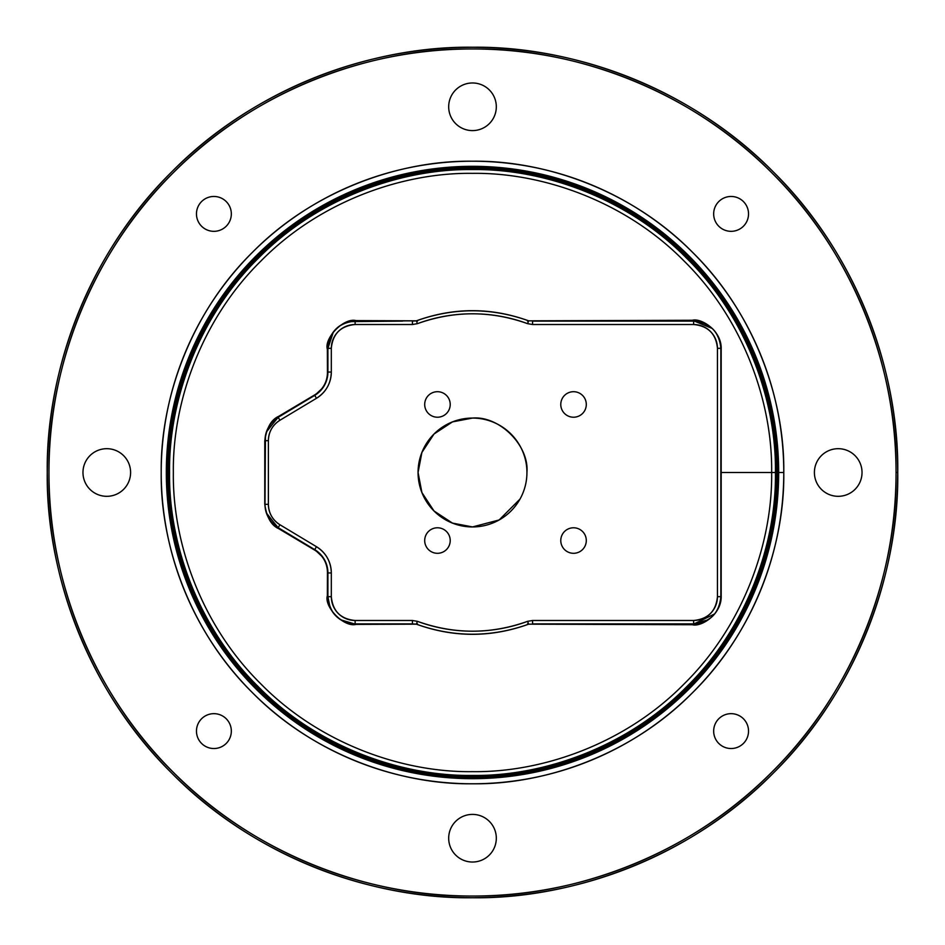 <?xml version="1.0" encoding="UTF-8"?>
<svg xmlns="http://www.w3.org/2000/svg" width="945" height="945" viewBox="0 0 945 945"><rect width="100%" height="100%" fill="white"/><g stroke="black" fill="none" stroke-linecap="round" stroke-linejoin="round"><path stroke-width="1.42" d="M526.932 472.5C529.365 445.567 499.432 415.635 472.5 418.068L452.466 421.895L434.015 434.015L421.895 452.466L418.068 472.5L421.895 492.534L434.015 510.985L452.466 523.105L472.5 526.932L499.125 519.974L519.974 499.125M771.652 472.5C772.608 402.346 743.538 319.445 684.026 260.974C625.555 201.462 542.654 172.392 472.5 173.348C402.346 172.392 319.445 201.462 260.974 260.974C201.462 319.445 172.392 402.346 173.348 472.5C172.392 542.654 201.462 625.555 260.974 684.026C319.445 743.538 402.346 772.608 472.5 771.652C542.654 772.608 625.555 743.538 684.026 684.026C743.538 625.555 772.608 542.654 771.652 472.5M775.443 472.5C776.424 401.46 746.975 317.496 686.72 258.28C627.504 198.025 543.54 168.576 472.5 169.557C401.46 168.576 317.496 198.025 258.28 258.28C198.025 317.496 168.576 401.46 169.557 472.5C168.576 543.54 198.025 627.504 258.28 686.72C317.496 746.975 401.46 776.424 472.5 775.443C543.54 776.424 627.504 746.975 686.72 686.72C746.975 627.504 776.424 543.54 775.443 472.5M778.68 472.5A306.18 306.18 0 0 1 319.41 737.655A306.18 306.18 0 0 1 319.41 207.345A306.18 306.18 0 0 1 778.68 472.5M776.447 472.5A303.947 303.947 0 0 0 320.532 209.282A303.947 303.947 0 0 0 320.532 735.718A303.947 303.947 0 0 0 776.447 472.5M897.75 472.5C899.12 572.221 857.776 690.074 773.199 773.199C690.074 857.776 572.221 899.12 472.5 897.75C372.779 899.12 254.926 857.776 171.801 773.199C87.224 690.074 45.88 572.221 47.25 472.5C45.88 372.779 87.224 254.926 171.801 171.801C254.926 87.224 372.779 45.88 472.5 47.25C572.221 45.88 690.074 87.224 773.199 171.801C857.776 254.926 899.12 372.779 897.75 472.5A425.25 425.25 0 0 0 259.875 104.222A425.25 425.25 0 0 0 259.875 840.778A425.25 425.25 0 0 0 897.75 472.5A425.25 425.25 0 0 1 259.875 840.778A425.25 425.25 0 0 1 259.875 104.222A425.25 425.25 0 0 1 897.75 472.5C899.12 372.779 857.776 254.926 773.199 171.801C690.074 87.224 572.221 45.88 472.5 47.25C372.779 45.88 254.926 87.224 171.801 171.801C87.224 254.926 45.88 372.779 47.25 472.5C45.88 572.221 87.224 690.074 171.801 773.199C254.926 857.776 372.779 899.12 472.5 897.75C572.221 899.12 690.074 857.776 773.199 773.199C857.776 690.074 899.12 572.221 897.75 472.5L896.049 472.5C897.407 571.819 856.241 689.212 771.994 771.994C689.212 856.241 571.819 897.407 472.5 896.049C373.18 897.407 255.788 856.241 173.006 771.994C88.759 689.212 47.593 571.819 48.951 472.5C47.593 373.18 88.759 255.788 173.006 173.006C255.788 88.759 373.18 47.593 472.5 48.951C571.819 47.593 689.212 88.759 771.994 173.006C856.241 255.788 897.407 373.18 896.049 472.5L897.75 472.5M896.049 472.5A423.549 423.549 0 0 0 260.725 105.698A423.549 423.549 0 0 0 260.725 839.302A423.549 423.549 0 0 0 896.049 472.5M783.783 472.5A311.283 311.283 0 0 1 316.858 742.085A311.283 311.283 0 0 1 316.858 202.915A311.283 311.283 0 0 1 783.783 472.5A311.283 311.283 0 0 0 316.858 202.915A311.283 311.283 0 0 0 316.858 742.085A311.283 311.283 0 0 0 783.783 472.5A311.283 311.283 0 0 1 316.858 742.085A311.283 311.283 0 0 1 316.858 202.915A311.283 311.283 0 0 1 783.783 472.5C784.787 399.511 754.523 313.232 692.614 252.386C631.768 190.477 545.489 160.213 472.5 161.217C399.511 160.213 313.232 190.477 252.386 252.386C190.477 313.232 160.213 399.511 161.217 472.5C160.213 545.489 190.477 631.768 252.386 692.614C313.232 754.523 399.511 784.787 472.5 783.783C545.489 784.787 631.768 754.523 692.614 692.614C754.523 631.768 784.787 545.489 783.783 472.5L777.522 472.5C778.503 544.025 748.853 628.567 688.184 688.184C628.567 748.853 544.025 778.503 472.5 777.522C400.975 778.503 316.433 748.853 256.816 688.184C196.147 628.567 166.497 544.025 167.478 472.5C166.497 400.975 196.147 316.433 256.816 256.816C316.433 196.147 400.975 166.497 472.5 167.478C544.025 166.497 628.567 196.147 688.184 256.816C748.853 316.433 778.503 400.975 777.522 472.5L783.783 472.5M731.099 713.664A17.435 17.435 0 0 1 746.196 739.817A17.435 17.435 0 0 1 716.003 739.817A17.435 17.435 0 0 1 731.099 713.664A17.435 17.435 0 0 0 716.003 739.817A17.435 17.435 0 0 0 746.196 739.817A17.435 17.435 0 0 0 731.099 713.664M731.099 196.465A17.435 17.435 0 0 1 746.196 222.618A17.435 17.435 0 0 1 716.003 222.618A17.435 17.435 0 0 1 731.099 196.465A17.435 17.435 0 0 0 716.003 222.618A17.435 17.435 0 0 0 746.196 222.618A17.435 17.435 0 0 0 731.099 196.465M213.901 196.465A17.435 17.435 0 0 1 228.997 222.618A17.435 17.435 0 0 1 198.804 222.618A17.435 17.435 0 0 1 213.901 196.465A17.435 17.435 0 0 0 198.804 222.618A17.435 17.435 0 0 0 228.997 222.618A17.435 17.435 0 0 0 213.901 196.465M213.901 713.664A17.435 17.435 0 0 1 228.997 739.817A17.435 17.435 0 0 1 198.804 739.817A17.435 17.435 0 0 1 213.901 713.664A17.435 17.435 0 0 0 198.804 739.817A17.435 17.435 0 0 0 228.997 739.817A17.435 17.435 0 0 0 213.901 713.664M472.5 82.971A23.814 23.814 0 0 1 493.125 118.692A23.814 23.814 0 0 1 451.875 118.692A23.814 23.814 0 0 1 472.5 82.971A23.814 23.814 0 0 0 451.875 118.692A23.814 23.814 0 0 0 493.125 118.692A23.814 23.814 0 0 0 472.5 82.971M472.5 814.401A23.814 23.814 0 0 1 493.125 850.122A23.814 23.814 0 0 1 451.875 850.122A23.814 23.814 0 0 1 472.5 814.401A23.814 23.814 0 0 0 451.875 850.122A23.814 23.814 0 0 0 493.125 850.122A23.814 23.814 0 0 0 472.5 814.401M838.215 448.686A23.814 23.814 0 0 1 858.84 484.407A23.814 23.814 0 0 1 817.59 484.407A23.814 23.814 0 0 1 838.215 448.686A23.814 23.814 0 0 0 817.59 484.407A23.814 23.814 0 0 0 858.84 484.407A23.814 23.814 0 0 0 838.215 448.686M106.785 448.686A23.814 23.814 0 0 1 127.41 484.407A23.814 23.814 0 0 1 86.16 484.407A23.814 23.814 0 0 1 106.785 448.686A23.814 23.814 0 0 0 86.16 484.407A23.814 23.814 0 0 0 127.41 484.407A23.814 23.814 0 0 0 106.785 448.686M416.733 321.111L417.525 321.099A27.216 27.216 0 0 1 416.733 321.111M416.733 623.889A27.216 27.216 0 0 1 417.525 623.901L416.733 623.889M328.624 602.839L327.36 595.693C323.946 606.773 343.779 627.586 356.052 624.397L352.568 623.771M351.564 623.653L348.492 623.074M347.252 622.72L346.106 622.353M345.244 622.034L340.519 619.636M338.204 617.983L339.054 618.632M333.774 613.541L332.782 612.206M332.049 611.096L329.203 604.93M265.462 509.449L264.765 504.11C266.632 517.222 271.298 525.42 278.751 528.704L278.173 527.664L314.72 549.624A27.216 27.216 0 0 1 327.915 572.953L327.36 595.693L327.454 572.091C327.135 562.936 323.048 555.707 315.193 550.403L278.751 528.704L266.384 512.97M320.095 553.853L320.709 554.502M265.462 435.55L264.978 504.335L264.765 440.89C266.632 427.778 271.298 419.58 278.751 416.296L266.384 432.03M323.084 387.533L314.72 395.376L316.469 398.294L314.72 395.376L278.173 417.336L315.193 394.597C323.048 389.293 327.135 382.063 327.454 372.909L327.915 372.046A27.216 27.216 0 0 1 314.72 395.376L278.751 416.296L278.173 417.336A27.216 27.216 0 0 0 264.978 440.665L268.38 440.665L268.38 504.335A23.814 23.814 0 0 0 279.933 524.747L316.469 546.706A30.618 30.618 0 0 1 331.317 572.953L331.317 596.673A23.814 23.814 0 0 0 355.131 620.487L412.433 620.487L417.418 621.337A158.701 158.701 0 0 0 527.582 621.337L532.567 620.487L693.63 620.487A23.814 23.814 0 0 0 717.444 596.673L717.444 348.327A23.814 23.814 0 0 0 693.63 324.513L532.567 324.513L527.582 323.662A158.701 158.701 0 0 0 417.418 323.662L412.433 324.513L355.131 324.513A23.814 23.814 0 0 0 331.317 348.327L331.317 372.046A30.618 30.618 0 0 1 316.469 398.294L279.933 420.253A23.814 23.814 0 0 0 268.38 440.665L268.38 504.335C268.663 513.159 272.503 519.963 279.933 524.747L316.469 546.706C326.013 552.849 330.963 561.602 331.317 572.953L331.317 596.673C332.723 611.143 340.661 619.081 355.131 620.487L412.433 620.487L417.418 621.337C454.143 634.473 490.857 634.473 527.582 621.337L528.633 624.172C491.211 637.698 453.789 637.698 416.367 624.172L356.052 624.397L340.968 619.908M326.084 381.874L322.363 388.525M328.624 342.161L327.36 349.307L327.454 372.909L327.915 372.046L331.317 372.046C330.963 383.398 326.013 392.151 316.469 398.294L279.933 420.253C272.503 425.037 268.663 431.841 268.38 440.665L264.978 440.665C265.297 430.577 269.691 422.805 278.173 417.336L279.933 420.253L278.173 417.336L266.608 431.381M720.255 602.308L721.189 596C721.767 614.923 700.517 627.244 692.39 624.728L528.633 624.172C491.211 637.556 453.789 637.556 416.367 624.172L356.052 624.397C343.685 627.504 324.052 606.926 327.36 595.693L327.454 572.091C327.135 562.948 323.036 555.719 315.193 550.403L278.751 528.704C271.25 525.349 266.584 517.151 264.765 504.11L264.765 440.89C266.584 427.849 271.25 419.651 278.751 416.296L315.193 394.597C323.036 389.281 327.135 382.052 327.454 372.909L327.36 349.307C324.052 338.074 343.685 317.496 356.052 320.603L416.367 320.827L355.131 321.111A27.216 27.216 0 0 0 327.915 348.327L327.36 349.307C323.946 338.227 343.779 317.414 356.052 320.603L352.568 321.229M351.564 321.347L348.492 321.926M347.252 322.28L346.106 322.647M345.244 322.977L340.519 325.363M338.204 327.017L339.054 326.368M333.774 331.459L332.782 332.794M332.049 333.904L329.203 340.07M527.475 321.099L528.267 321.111A27.216 27.216 0 0 1 527.475 321.099M528.267 623.889L527.475 623.901A27.216 27.216 0 0 1 528.267 623.889M712.246 328.47L692.39 320.272C700.517 317.756 721.767 330.077 721.189 349L721.189 596C721.803 614.793 700.694 627.208 692.39 624.728L714.703 613.896M717.964 608.864L718.365 608.013M720.125 342.102L720.846 348.327C719.228 331.801 710.156 322.729 693.63 321.111L693.63 324.513L693.63 321.111L532.567 321.111L532.567 324.513L693.63 324.513C708.1 325.919 716.038 333.857 717.444 348.327L717.444 596.673C716.038 611.143 708.1 619.081 693.63 620.487L532.567 620.487L532.567 623.889L693.63 623.889A27.216 27.216 0 0 0 720.846 596.673L720.846 348.327A27.216 27.216 0 0 0 693.63 321.111L692.39 320.272L528.633 320.827L527.582 323.662C490.857 310.527 454.143 310.527 417.418 323.662L416.367 320.827C453.789 307.302 491.211 307.302 528.633 320.827L692.39 320.272C700.694 317.792 721.803 330.207 721.189 349L721.189 596L720.125 602.898M707.817 619.896L693.63 623.889C710.156 622.271 719.228 613.199 720.846 596.673L717.444 596.673L720.846 596.673L720.846 348.327L717.444 348.327L720.846 348.327L720.326 343.011M719.747 340.661L716.357 333.349M714.739 331.14L715.235 331.778M472.5 418.068A54.432 54.432 0 0 1 519.644 499.716A54.432 54.432 0 0 1 425.356 499.716A54.432 54.432 0 0 1 472.5 418.068A54.432 54.432 0 0 0 425.356 499.716A54.432 54.432 0 0 0 519.644 499.716A54.432 54.432 0 0 0 472.5 418.068M573.544 391.702A12.758 12.758 0 0 1 584.589 410.839A12.758 12.758 0 0 1 562.488 410.839A12.758 12.758 0 0 1 573.544 391.702A12.758 12.758 0 0 0 562.488 410.839A12.758 12.758 0 0 0 584.589 410.839A12.758 12.758 0 0 0 573.544 391.702M437.464 527.783A12.758 12.758 0 0 1 448.509 546.919A12.758 12.758 0 0 1 426.408 546.919A12.758 12.758 0 0 1 437.464 527.783A12.758 12.758 0 0 0 426.408 546.919A12.758 12.758 0 0 0 448.509 546.919A12.758 12.758 0 0 0 437.464 527.783M573.544 527.783A12.758 12.758 0 0 1 584.589 546.919A12.758 12.758 0 0 1 562.488 546.919A12.758 12.758 0 0 1 573.544 527.783A12.758 12.758 0 0 0 562.488 546.919A12.758 12.758 0 0 0 584.589 546.919A12.758 12.758 0 0 0 573.544 527.783M437.464 391.702A12.758 12.758 0 0 1 448.509 410.839A12.758 12.758 0 0 1 426.408 410.839A12.758 12.758 0 0 1 437.464 391.702A12.758 12.758 0 0 0 426.408 410.839A12.758 12.758 0 0 0 448.509 410.839A12.758 12.758 0 0 0 437.464 391.702M349.945 321.607L402.546 321.111M355.131 321.111L355.131 324.513L355.131 321.111C338.605 322.729 329.533 331.801 327.915 348.327L331.317 348.327L327.915 348.327L327.915 372.046L327.915 348.327L333.361 331.99M340.968 325.092L347.264 322.269M325.706 382.784L326.982 379.11M265.202 437.181L265.569 435.031M323.084 557.467L314.72 549.624L278.173 527.664C269.691 522.195 265.297 514.423 264.978 504.335A27.216 27.216 0 0 0 278.173 527.664L266.608 513.619M265.569 509.969L265.202 507.819M326.982 565.89L325.706 562.216M327.915 596.673A27.216 27.216 0 0 0 355.131 623.889L412.433 623.889L412.433 620.487L412.433 623.889L355.131 623.889L355.131 620.487L355.131 623.889C338.605 622.271 329.533 613.199 327.915 596.673L331.317 596.673L327.915 596.673L327.915 572.953L331.317 572.953L327.915 572.953C327.596 562.866 323.202 555.081 314.72 549.624L316.469 546.706L314.72 549.624M333.361 613.01L330.478 608.202M329.959 607.021L327.915 596.685M721.035 472.5L777.522 472.5C778.503 400.975 748.853 316.433 688.184 256.816C628.567 196.147 544.025 166.497 472.5 167.478C400.975 166.497 316.433 196.147 256.816 256.816C196.147 316.433 166.497 400.975 167.478 472.5C166.497 544.025 196.147 628.567 256.816 688.184C316.433 748.853 400.975 778.503 472.5 777.522C544.025 778.503 628.567 748.853 688.184 688.184C748.853 628.567 778.503 544.025 777.522 472.5L721.035 472.5M693.63 623.889L692.39 624.728L528.633 624.172L693.63 623.889L693.63 620.487L693.63 623.889M719.476 605.19L718.968 606.607M717.574 609.62L717.019 610.6M715.247 613.21L713.688 615.077M712.695 616.093L709.459 618.81M416.367 320.827L412.433 321.111L412.433 324.513L417.418 323.662L416.367 320.827C453.789 307.444 491.211 307.444 528.633 320.827L693.63 321.111L701.922 322.41M702.619 322.635L707.829 325.115M709.329 326.096L712.695 328.907M717.019 334.4L717.574 335.38M718.968 338.393L719.476 339.787M532.567 321.111L532.567 324.513L527.582 323.662L528.633 320.827M532.567 623.889L532.567 620.487L527.582 621.337L528.633 624.172M416.367 624.172L417.418 621.337L416.367 624.172L412.433 623.889M278.173 527.664L279.933 524.747L278.173 527.664M264.978 504.335L268.38 504.335L264.978 504.335L264.978 440.665M314.72 395.376C323.202 389.919 327.596 382.134 327.915 372.046L331.317 372.046L331.317 348.327C332.723 333.857 340.661 325.919 355.131 324.513L412.433 324.513L412.433 321.111M354.292 623.877L352.095 623.724M354.292 321.123L352.095 321.276"/></g></svg>
